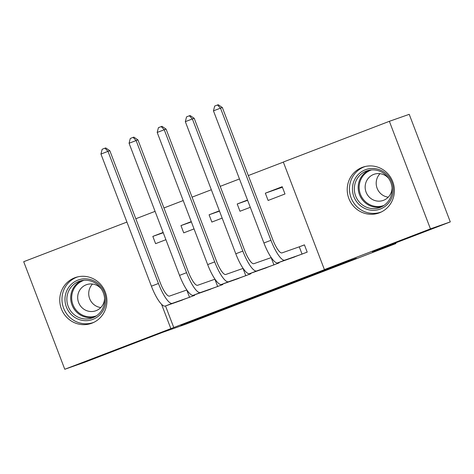 <?xml version="1.0" encoding="UTF-8"?>
<svg xmlns="http://www.w3.org/2000/svg" width="474" height="474" viewBox="0 0 474 474"><rect width="100%" height="100%" fill="white"/><g stroke="black" fill="none" stroke-linecap="round" stroke-linejoin="round"><path stroke-width="0.71" d="M322.492 271.3L356.401 258.283L339.828 264.19L309.001 276.04L327.528 269.054L315.714 273.682L334.537 266.601L322.492 271.3M74.679 277.8A24.275 23.499 70.6 0 1 75.295 277.568A24.275 23.499 70.6 0 1 105.394 292.369A24.275 23.499 70.6 0 1 91.997 323.149A24.275 23.499 70.6 0 1 91.381 323.375A24.275 23.499 70.6 0 1 61.276 308.58A24.275 23.499 70.6 0 1 74.679 277.8M362.148 167.429A24.275 23.499 70.6 0 1 362.764 167.203A24.275 23.499 70.6 0 1 392.863 181.998A24.275 23.499 70.6 0 1 379.467 212.785A24.275 23.499 70.6 0 1 378.85 213.01A24.275 23.499 70.6 0 1 348.746 198.209A24.275 23.499 70.6 0 1 362.148 167.429M192.219 321.171L232.017 306.038L215.445 311.945L180.831 325.259L226.086 308.248L192.219 321.171M165.527 305.955L173.762 327.522L327.344 268.557L324.4 269.593L283.322 162.025L389.367 121.308L430.445 228.877L324.4 269.593M173.762 327.522L64.778 369.27L23.7 261.701L126.925 222.069M389.367 121.308L409.222 114.335L450.3 221.903L372.386 251.818L395.92 243.553L186.081 324.115L162.546 332.381L84.633 362.296L64.778 369.27M450.3 221.903L430.445 228.877M279.69 287.73L317.882 273.071L301.316 278.979L266.601 292.322L279.69 287.73L279.542 287.339M272.817 290.39L223.669 308.805L272.787 290.307M395.92 243.553L395.666 242.884M205.882 290.858L222.816 284.524L222.638 284.056M191.259 221.631L180.955 225.588L191.372 221.927M194.038 228.901L183.734 232.858L180.955 225.588M262.14 269.262L279.067 262.922L278.89 262.46M247.517 200.034L237.213 203.992L247.629 200.33M250.29 207.304L239.986 211.256L237.213 203.992M283.357 162.108L248.317 175.558M239.471 178.959L220.191 186.359M211.339 189.754L192.065 197.154M183.213 200.555L163.933 207.956M155.081 211.357L135.807 218.757M265.339 193.191L268.118 200.461L284.993 193.979L282.22 186.709L265.339 193.191L282.403 187.194M290.266 258.46L307.199 252.127L304.421 244.857L299.858 246.61M219.391 210.835L209.087 214.787L219.503 211.131M222.164 218.099L211.86 222.057L209.087 214.787M234.008 280.063L250.942 273.723L250.764 273.255M163.133 232.432L152.829 236.39L163.246 232.728M165.906 239.702L155.602 243.654L152.829 236.39M177.756 301.66L194.684 295.32L194.506 294.858M161.545 304.272L170.818 328.559M311.702 275.43L288.465 284.003L311.702 275.43M253.963 297.53L268.983 291.783L253.963 297.53M302.631 253.88L302.045 254.094L299.272 246.83L282.018 252.885A15.559 3.899 -111 0 1 272.787 239.643L222.33 107.503L220.493 108.149L270.95 240.288A23.339 5.842 69 0 0 284.791 260.155L302.045 254.094M213.46 110.851L214.681 106.069L217.495 104.991L220.493 108.149L213.46 110.851L263.917 242.99A23.339 5.842 69 0 0 277.764 262.857L294.887 256.849M299.272 246.83L304.444 244.91M217.495 104.991L218.23 104.73L222.33 107.503M274.505 264.676L273.919 264.895L271.14 257.625L253.892 263.686A15.559 3.899 -111 0 1 244.661 250.444L194.204 118.304L192.367 118.95L242.824 251.09A23.339 5.842 69 0 0 256.665 270.956L273.919 264.895M185.334 121.652L186.549 116.865L189.363 115.786L192.367 118.95L185.334 121.652L235.791 253.786A23.339 5.842 69 0 0 249.632 273.652L266.755 267.65M189.363 115.786L190.098 115.532L194.204 118.304M246.373 275.477L245.787 275.696L243.014 268.426L225.76 274.487A15.559 3.899 -111 0 1 216.535 261.239L166.078 129.106L164.235 129.752L214.692 261.885A23.339 5.842 69 0 0 228.539 281.752L245.787 275.696M157.202 132.447L158.423 127.666L161.237 126.588L164.235 129.752L157.202 132.447L207.665 264.587A23.339 5.842 69 0 0 221.506 284.453L238.629 278.451M161.237 126.588L161.972 126.327L166.078 129.106M352.674 185.885A21.004 20.335 70.6 0 1 375.87 168.744A21.004 20.335 70.6 0 1 393.053 192.882A21.004 20.335 70.6 0 1 369.862 210.023A21.004 20.335 70.6 0 1 352.674 185.885M391.927 192.491A19.452 18.83 -109.4 0 0 366.787 170.901A19.452 18.83 -109.4 0 0 354.54 186.015A19.452 18.83 -109.4 0 0 379.68 207.606A19.452 18.83 -109.4 0 0 391.927 192.491M388.253 197.184A13.847 13.408 70.6 0 1 376.338 181.181A13.847 13.408 70.6 0 1 379.994 173.674M388.769 178.538A13.847 13.408 -109.4 0 0 374.01 174.302A13.847 13.408 -109.4 0 0 365.294 185.061A13.847 13.408 -109.4 0 0 383.193 200.431A13.847 13.408 -109.4 0 0 391.915 189.671A13.847 13.408 -109.4 0 0 392.057 187.9M365.371 166.457A24.121 23.35 -109.4 0 0 364.873 166.623A24.121 23.35 -109.4 0 0 349.688 185.364A24.121 23.35 -109.4 0 0 380.859 212.139A24.121 23.35 -109.4 0 0 381.351 211.955M65.205 296.25A21.004 20.335 70.6 0 1 88.401 279.109A21.004 20.335 70.6 0 1 105.584 303.247A21.004 20.335 70.6 0 1 82.393 320.388A21.004 20.335 70.6 0 1 65.205 296.25M104.458 302.862A19.452 18.83 -109.4 0 0 79.318 281.272A19.452 18.83 -109.4 0 0 67.071 296.38A19.452 18.83 -109.4 0 0 92.211 317.971A19.452 18.83 -109.4 0 0 104.458 302.862M100.784 307.555A13.847 13.408 70.6 0 1 88.863 291.551A13.847 13.408 70.6 0 1 92.525 284.039M101.3 288.909A13.847 13.408 -109.4 0 0 86.541 284.667A13.847 13.408 -109.4 0 0 77.825 295.426A13.847 13.408 -109.4 0 0 95.724 310.802A13.847 13.408 -109.4 0 0 104.44 300.042A13.847 13.408 -109.4 0 0 104.588 298.27M77.902 276.828A24.121 23.35 -109.4 0 0 77.404 276.994A24.121 23.35 -109.4 0 0 62.213 295.735A24.121 23.35 -109.4 0 0 93.39 322.51A24.121 23.35 -109.4 0 0 93.882 322.326M218.247 286.278L217.661 286.492L214.882 279.227L197.634 285.283A15.559 3.899 -111 0 1 188.403 272.04L137.946 139.901L136.109 140.547L186.566 272.686A23.339 5.842 69 0 0 200.407 292.553L217.661 286.492M129.076 143.249L130.297 138.467L133.105 137.389L136.109 140.547L129.076 143.249L179.533 275.388A23.339 5.842 69 0 0 193.374 295.255L210.503 289.247M133.105 137.389L133.846 137.128L137.946 139.901M190.121 297.074L189.529 297.293L186.756 290.023L169.508 296.084A15.559 3.899 -111 0 1 160.277 282.842L109.82 150.702L107.983 151.348L158.44 283.488A23.339 5.842 69 0 0 172.281 303.354L189.529 297.293M100.95 154.05L102.165 149.263L104.979 148.184L107.983 151.348L100.95 154.05L151.407 286.183A23.339 5.842 69 0 0 165.248 306.05L182.372 300.048M104.979 148.184L105.714 147.929L109.82 150.702M334.123 266.382L334.241 266.696M283.014 286L283.174 286.414M240.081 302.483L240.241 302.898M236.609 303.822L236.757 304.213M284.791 260.155L277.764 262.857M270.95 240.288L263.917 242.99M256.665 270.956L249.632 273.652M242.824 251.09L235.791 253.786M228.539 281.752L221.506 284.453M214.692 261.885L207.665 264.587M381.558 206.824A19.452 18.83 70.6 0 1 358.374 184.664A19.452 18.83 70.6 0 1 368.742 170.338M371.527 169.917A18.812 18.213 -109.4 0 0 359.345 184.647A18.812 18.213 -109.4 0 0 383.993 205.408M94.089 317.195A19.452 18.83 70.6 0 1 70.899 295.035A19.452 18.83 70.6 0 1 81.273 280.703M84.058 280.288A18.812 18.213 -109.4 0 0 71.876 295.012A18.812 18.213 -109.4 0 0 96.524 315.779M200.407 292.553L193.374 295.255M186.566 272.686L179.533 275.388M172.281 303.354L165.248 306.05M158.44 283.488L151.407 286.183M334.413 266.269L334.537 266.601M380.859 212.139L381.303 211.979M364.873 166.623L365.318 166.469M93.39 322.51L93.834 322.35M77.404 276.994L77.849 276.84"/></g></svg>
